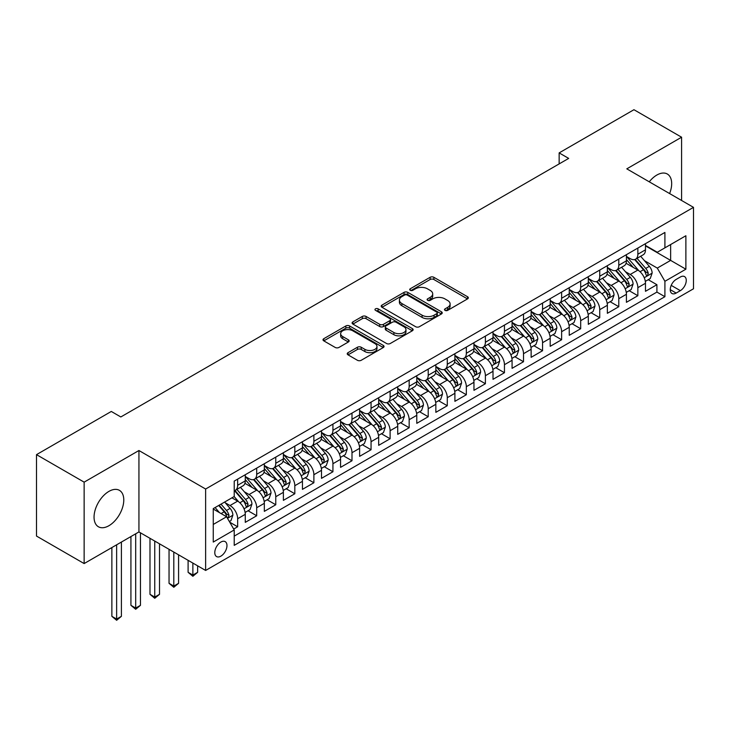 <?xml version="1.0" encoding="UTF-8"?>
<svg xmlns="http://www.w3.org/2000/svg" width="730" height="730" viewBox="0 0 730 730"><rect width="100%" height="100%" fill="white"/><g stroke="black" fill="none" stroke-linecap="round" stroke-linejoin="round"><path stroke-width="1.09" d="M445.045 310.378A1.852 1.068 0 0 0 447.663 310.378L467.538 298.899A2.646 1.524 0 0 0 468.313 297.822A2.646 1.524 0 0 0 467.538 296.736L433.866 277.3A2.646 1.524 0 0 0 430.125 277.3L410.251 288.779A1.852 1.068 0 0 0 409.712 289.527A1.852 1.068 0 0 0 410.251 290.284A1.852 1.068 0 0 0 412.87 290.284L415.443 288.806A8.468 4.891 0 0 1 427.415 288.806L430.226 290.421A8.468 4.891 0 0 1 432.698 293.88A8.468 4.891 0 0 1 430.226 297.338L427.652 298.816A1.852 1.068 0 0 0 427.105 299.574A1.852 1.068 0 0 0 427.652 300.331A1.852 1.068 0 0 0 430.271 300.331L432.844 298.844A8.468 4.891 0 0 1 444.816 298.844L447.618 300.468A8.468 4.891 0 0 1 450.1 303.926A8.468 4.891 0 0 1 447.618 307.376L445.045 308.863A1.852 1.068 0 0 0 444.506 309.62A1.852 1.068 0 0 0 445.045 310.378L445.045 308.863M108.916 525.719A21.024 12.136 120 0 0 122.649 507.195A21.024 12.136 120 0 0 119.428 490.35A21.024 12.136 120 0 0 108.916 491.39A21.024 12.136 120 0 0 95.183 509.914A21.024 12.136 120 0 0 98.404 526.759A21.024 12.136 120 0 0 108.916 525.719M669.611 193.569A21.024 12.136 120 0 0 667.33 174.023A21.024 12.136 120 0 0 656.817 175.063A21.024 12.136 120 0 0 649.253 181.816M220.88 556.141A8.623 4.982 120 0 0 226.51 548.54A8.623 4.982 120 0 0 225.196 541.633A8.623 4.982 120 0 0 220.88 542.061A8.623 4.982 120 0 0 215.25 549.663A8.623 4.982 120 0 0 216.564 556.57A8.623 4.982 120 0 0 220.88 556.141M348.009 352.681A2.646 1.524 0 0 0 347.234 353.767A2.646 1.524 0 0 0 348.009 354.844L357.454 360.301A2.646 1.524 0 0 0 361.195 360.301L383.268 347.553A2.646 1.524 0 0 0 384.044 346.476A2.646 1.524 0 0 0 383.268 345.39L349.597 325.954A2.646 1.524 0 0 0 345.856 325.954L323.782 338.702A2.646 1.524 0 0 0 323.007 339.779A2.646 1.524 0 0 0 323.782 340.855L335.198 347.443A2.646 1.524 0 0 0 338.939 347.443L348.383 341.987A2.646 1.524 0 0 0 349.159 340.91A2.646 1.524 0 0 0 348.383 339.833L342.726 336.566A7.081 4.088 0 0 1 340.654 333.674A7.081 4.088 0 0 1 345.016 329.905A7.081 4.088 0 0 1 352.736 330.79L374.901 343.584A7.081 4.088 0 0 1 376.972 346.476A7.081 4.088 0 0 1 372.601 350.245A7.081 4.088 0 0 1 364.89 349.36L361.195 347.234A2.646 1.524 0 0 0 357.454 347.234L348.009 352.681L348.009 354.844M138.937 450.519L84.142 482.147L36.5 454.644L36.5 536.066L84.142 563.569L138.937 531.933L205.632 570.449L205.632 489.027L138.937 450.519L138.937 531.933M681.592 200.485L681.592 137.213L626.796 168.849L693.5 207.357L205.632 489.027M681.592 137.213L633.95 109.71L559.144 152.898L559.144 163.894M36.5 454.644L111.298 411.455L120.824 416.958L568.679 158.401L559.144 152.898M415.635 326.712A2.646 1.524 0 0 0 419.376 326.712L441.449 313.964A2.646 1.524 0 0 0 442.225 312.887A2.646 1.524 0 0 0 441.449 311.801L407.778 292.365A2.646 1.524 0 0 0 404.037 292.365L381.963 305.113A2.646 1.524 0 0 0 381.188 306.189A2.646 1.524 0 0 0 381.963 307.266L415.635 326.712M376.251 310.779A1.852 1.068 0 0 1 378.122 311.035L378.122 308.836L412.359 328.6A2.646 1.524 0 0 1 413.134 329.677A2.646 1.524 0 0 1 412.359 330.763L390.285 343.501A2.646 1.524 0 0 1 386.544 343.501L352.873 324.065L352.873 321.903A2.646 1.524 0 0 0 352.097 322.979A2.646 1.524 0 0 0 352.873 324.065M352.873 321.903L362.317 316.446A2.646 1.524 0 0 1 366.059 316.446L379.719 324.33A2.646 1.524 0 0 0 383.46 324.33L389.72 320.716A2.646 1.524 0 0 0 390.495 319.64A2.646 1.524 0 0 0 389.72 318.554L375.503 310.35A1.852 1.068 0 0 1 374.964 309.593A1.852 1.068 0 0 1 376.105 308.607A1.852 1.068 0 0 1 378.122 308.836M233.691 529.049L237.651 526.768L229.74 522.196M225.242 502.769L230.023 505.534A10.777 6.223 60 0 1 237.651 518.729L245.271 514.331L245.271 522.361L256.704 515.763L248.036 510.754M244.304 491.764L249.085 494.529A10.777 6.223 60 0 1 256.704 507.733L264.333 503.326L264.333 511.365L275.767 504.758L267.089 499.758M263.357 480.76L268.138 483.525A10.777 6.223 60 0 1 275.767 496.728L283.386 492.33L283.386 500.36L294.82 493.754L286.151 488.753M282.41 469.764L287.2 472.52A10.777 6.223 60 0 1 294.82 485.724L302.448 481.325L302.448 489.355L313.882 482.758L305.204 477.748M301.472 458.759L306.253 461.515A10.777 6.223 60 0 1 313.882 474.719L321.501 470.321L321.501 478.351L332.935 471.753L324.266 466.744M320.525 447.755L325.315 450.519A10.777 6.223 60 0 1 332.935 463.723L340.563 459.316L340.563 467.355L351.997 460.749L343.319 455.739M339.587 436.75L344.368 439.515A10.777 6.223 60 0 1 351.997 452.719L359.616 448.32L359.616 456.35L371.05 449.744L362.381 444.743M358.64 425.745L363.43 428.51A10.777 6.223 60 0 1 371.05 441.714L378.669 437.316L378.669 445.346L390.112 438.748L381.434 433.739M377.702 414.749L382.483 417.505A10.777 6.223 60 0 1 390.112 430.709L397.731 426.311L397.731 434.341L409.165 427.743L400.496 422.734M396.755 403.745L401.546 406.51A10.777 6.223 60 0 1 409.165 419.713L416.784 415.306L416.784 423.345L428.218 416.739L419.549 411.729M415.817 392.74L420.599 395.505A10.777 6.223 60 0 1 428.218 408.709L435.846 404.31L435.846 412.34L447.28 405.734L438.611 400.733M434.87 381.735L439.661 384.5A10.777 6.223 60 0 1 447.28 397.704L454.899 393.306L454.899 401.336L466.333 394.738L457.664 389.729M453.932 370.74L458.714 373.495A10.777 6.223 60 0 1 466.333 386.699L473.962 382.301L473.962 390.331L485.395 383.734L476.727 378.724M472.985 359.735L477.776 362.5A10.777 6.223 60 0 1 485.395 375.704L493.015 371.296L493.015 379.326L504.448 372.729L495.78 367.719M492.047 348.73L496.829 351.495A10.777 6.223 60 0 1 504.448 364.699L512.077 360.291L512.077 368.331L523.51 361.724L514.842 356.724M511.1 337.725L515.882 340.49A10.777 6.223 60 0 1 523.51 353.694L531.13 349.296L531.13 357.326L542.563 350.719L533.895 345.719M530.163 326.73L534.944 329.486A10.777 6.223 60 0 1 542.563 342.689L550.192 338.291L550.192 346.321L561.625 339.724L552.957 334.714M549.216 315.725L553.997 318.49A10.777 6.223 60 0 1 561.625 331.685L569.245 327.286L569.245 335.316L580.678 328.719L572.01 323.709M568.278 304.72L573.059 307.485A10.777 6.223 60 0 1 580.678 320.689L588.307 316.282L588.307 324.321L599.741 317.714L591.063 312.714M587.331 293.715L592.112 296.48A10.777 6.223 60 0 1 599.741 309.684L607.36 305.286L607.36 313.316L618.794 306.709L610.125 301.709M606.384 282.711L611.174 285.476A10.777 6.223 60 0 1 618.794 298.679L626.422 294.281L626.422 302.311L637.856 295.714L637.856 287.675A10.777 6.223 -120 0 0 630.227 274.471L625.446 271.715M629.178 290.704L637.856 295.714M245.271 514.331A10.777 6.223 -120 0 0 237.651 501.127L231.93 497.833M264.333 503.326A10.777 6.223 -120 0 0 256.704 490.122L244.924 483.324M283.386 492.33A10.777 6.223 -120 0 0 275.767 479.126L263.977 472.319M302.448 481.325A10.777 6.223 -120 0 0 294.82 468.122L283.039 461.314M321.501 470.321A10.777 6.223 -120 0 0 313.882 457.117L302.092 450.319M340.563 459.316A10.777 6.223 -120 0 0 332.935 446.112L321.154 439.314M359.616 448.32A10.777 6.223 -120 0 0 351.997 435.116L340.207 428.309M378.669 437.316A10.777 6.223 -120 0 0 371.05 424.112L359.269 417.304M397.731 426.311A10.777 6.223 -120 0 0 390.112 413.107L378.322 406.3M416.784 415.306A10.777 6.223 -120 0 0 409.165 402.102L397.375 395.304M435.846 404.31A10.777 6.223 -120 0 0 428.218 391.107L416.438 384.299M454.899 393.306A10.777 6.223 -120 0 0 447.28 380.102L435.491 373.295M473.962 382.301A10.777 6.223 -120 0 0 466.333 369.097L454.553 362.29M493.015 371.296A10.777 6.223 -120 0 0 485.395 358.092L473.606 351.294M512.077 360.291A10.777 6.223 -120 0 0 504.448 347.097L492.668 340.29M531.13 349.296A10.777 6.223 -120 0 0 523.51 336.092L511.721 329.285M550.192 338.291A10.777 6.223 -120 0 0 542.563 325.087L530.783 318.28M569.245 327.286A10.777 6.223 -120 0 0 561.625 314.082L549.836 307.284M588.307 316.282A10.777 6.223 -120 0 0 580.678 303.078L568.898 296.28M607.36 305.286A10.777 6.223 -120 0 0 599.741 292.082L587.951 285.275M626.422 294.281A10.777 6.223 -120 0 0 618.794 281.077L607.013 274.27M680.351 277.008L676.153 279.426A8.358 4.827 120 0 0 670.697 286.79A8.358 4.827 120 0 0 671.983 293.487A8.358 4.827 120 0 0 676.153 293.068L680.351 290.649A8.358 4.827 120 0 0 685.808 283.286A8.358 4.827 120 0 0 684.53 276.588A8.358 4.827 120 0 0 680.351 277.008M205.632 570.449L693.5 288.779L693.5 207.357M213.26 524.45L226.592 516.749L234.22 529.953L234.22 545.356L664.911 296.699L664.911 281.296L657.292 268.093L644.499 260.71M234.22 529.953L213.26 542.061L213.26 508.609L234.22 496.51L234.22 481.106L664.911 232.441L664.911 247.844L685.881 235.744L685.881 269.197L664.911 281.296M245.271 476.48L249.085 478.679A10.777 6.223 60 0 0 254.478 479.218L262.097 474.819A10.777 6.223 -120 0 0 264.333 469.883L264.333 463.723M264.333 465.484L268.138 467.684A10.777 6.223 60 0 0 273.531 468.213L281.15 463.815A10.777 6.223 -120 0 0 283.386 458.878L283.386 452.719M283.386 454.48L287.2 456.679A10.777 6.223 60 0 0 292.593 457.208L300.212 452.81A10.777 6.223 -120 0 0 302.448 447.873L302.448 441.714M302.448 443.475L306.253 445.674A10.777 6.223 60 0 0 311.646 446.212L319.265 441.805A10.777 6.223 -120 0 0 321.501 436.878L321.501 430.709M321.501 432.47L325.315 434.669A10.777 6.223 60 0 0 330.699 435.208L338.328 430.81A10.777 6.223 -120 0 0 340.563 425.873L340.563 419.713M340.563 421.465L344.368 423.674A10.777 6.223 60 0 0 349.761 424.203L357.381 419.805A10.777 6.223 -120 0 0 359.616 414.868L359.616 408.709M359.616 410.47L363.43 412.669A10.777 6.223 60 0 0 368.814 413.198L376.443 408.8A10.777 6.223 -120 0 0 378.669 403.863L378.669 397.704M378.669 399.465L382.483 401.664A10.777 6.223 60 0 0 387.876 402.203L395.496 397.795A10.777 6.223 -120 0 0 397.731 392.859L397.731 386.699M397.731 388.46L401.546 390.659A10.777 6.223 60 0 0 406.929 391.198L414.558 386.8A10.777 6.223 -120 0 0 416.784 381.863L416.784 375.695M416.784 377.456L420.599 379.664A10.777 6.223 60 0 0 425.991 380.193L433.611 375.795A10.777 6.223 -120 0 0 435.846 370.858L435.846 364.699M435.846 366.46L439.661 368.659A10.777 6.223 60 0 0 445.045 369.188L452.673 364.79A10.777 6.223 -120 0 0 454.899 359.853L454.899 353.694M454.899 355.455L458.714 357.654A10.777 6.223 60 0 0 464.107 358.193L471.726 353.785A10.777 6.223 -120 0 0 473.962 348.849L473.962 342.689M473.962 344.451L477.776 346.65A10.777 6.223 60 0 0 483.16 347.188L490.788 342.781A10.777 6.223 -120 0 0 493.015 337.853L493.015 331.685M493.015 333.446L496.829 335.645A10.777 6.223 60 0 0 502.222 336.183L509.841 331.785A10.777 6.223 -120 0 0 512.077 326.848L512.077 320.689M512.077 322.45L515.882 324.649A10.777 6.223 60 0 0 521.275 325.178L528.903 320.78A10.777 6.223 -120 0 0 531.13 315.844L531.13 309.684M531.13 311.445L534.944 313.644A10.777 6.223 60 0 0 540.337 314.174L547.956 309.776A10.777 6.223 -120 0 0 550.192 304.839L550.192 298.679M550.192 300.441L553.997 302.64A10.777 6.223 60 0 0 559.39 303.178L567.009 298.771A10.777 6.223 -120 0 0 569.245 293.843L569.245 287.675M569.245 289.436L573.059 291.635A10.777 6.223 60 0 0 578.452 292.173L586.071 287.775A10.777 6.223 -120 0 0 588.307 282.838L588.307 276.679M588.307 278.44L592.112 280.639A10.777 6.223 60 0 0 597.505 281.169L605.124 276.77A10.777 6.223 -120 0 0 607.36 271.834L607.36 265.674M607.36 267.435L611.174 269.635A10.777 6.223 60 0 0 616.567 270.164L624.186 265.766A10.777 6.223 -120 0 0 626.422 260.829L626.422 254.67M234.22 536.121L656.909 292.082L656.909 284.709L645.475 291.307L645.475 283.276A10.777 6.223 -120 0 0 637.856 270.073L626.066 263.265M626.422 256.431L630.227 258.63A10.777 6.223 -120 0 0 635.62 259.168A10.777 6.223 -120 0 0 637.856 254.232L637.856 248.072M635.62 259.168L643.239 254.761A10.777 6.223 -120 0 0 645.475 249.824L645.475 243.665M237.651 479.126L237.651 485.286A10.777 6.223 60 0 1 235.416 490.222A10.777 6.223 60 0 1 234.22 490.651M235.416 490.222L243.044 485.815A10.777 6.223 -120 0 0 245.271 480.887L245.271 474.719M256.704 468.122L256.704 474.281A10.777 6.223 60 0 1 254.478 479.218M275.767 457.117L275.767 463.276A10.777 6.223 60 0 1 273.531 468.213M294.82 446.112L294.82 452.281A10.777 6.223 60 0 1 292.593 457.208M313.882 435.116L313.882 441.276A10.777 6.223 60 0 1 311.646 446.212M332.935 424.112L332.935 430.271A10.777 6.223 60 0 1 330.699 435.208M351.997 413.107L351.997 419.266A10.777 6.223 60 0 1 349.761 424.203M371.05 402.102L371.05 408.271A10.777 6.223 60 0 1 368.814 413.198M390.112 391.107L390.112 397.266A10.777 6.223 60 0 1 387.876 402.203M409.165 380.102L409.165 386.261A10.777 6.223 60 0 1 406.929 391.198M428.218 369.097L428.218 375.257A10.777 6.223 60 0 1 425.991 380.193M447.28 358.092L447.28 364.252A10.777 6.223 60 0 1 445.045 369.188M466.333 347.088L466.333 353.256A10.777 6.223 60 0 1 464.107 358.193M485.395 336.092L485.395 342.251A10.777 6.223 60 0 1 483.16 347.188M504.448 325.087L504.448 331.247A10.777 6.223 60 0 1 502.222 336.183M523.51 314.082L523.51 320.242A10.777 6.223 60 0 1 521.275 325.178M542.563 303.078L542.563 309.246A10.777 6.223 60 0 1 540.337 314.174M561.625 292.082L561.625 298.241A10.777 6.223 60 0 1 559.39 303.178M580.678 281.077L580.678 287.237A10.777 6.223 60 0 1 578.452 292.173M599.741 270.073L599.741 276.232A10.777 6.223 60 0 1 597.505 281.169M618.794 259.068L618.794 265.236A10.777 6.223 60 0 1 616.567 270.164M618.794 298.679L618.794 306.709M599.741 309.684L599.741 317.714M580.678 320.689L580.678 328.719M561.625 331.685L561.625 339.724M542.563 342.689L542.563 350.719M523.51 353.694L523.51 361.724M504.448 364.699L504.448 372.729M485.395 375.704L485.395 383.734M466.333 386.699L466.333 394.738M447.28 397.704L447.28 405.734M428.218 408.709L428.218 416.739M409.165 419.713L409.165 427.743M390.112 430.709L390.112 438.748M371.05 441.714L371.05 449.744M351.997 452.719L351.997 460.749M332.935 463.723L332.935 471.753M313.882 474.719L313.882 482.758M294.82 485.724L294.82 493.754M275.767 496.728L275.767 504.758M256.704 507.733L256.704 515.763M237.651 518.729L237.651 526.768M226.592 516.749L213.26 509.047M657.292 268.093L670.633 260.391L670.633 244.55L685.881 235.744M645.475 245.864L685.881 269.197M645.475 245.426L657.292 252.251L664.911 247.844M84.142 482.147L84.142 563.569M648.24 279.7L656.909 284.709M656.909 292.082L664.911 296.699M445.784 310.633L447.618 309.575A8.468 4.891 0 0 0 450.1 306.125L450.1 303.926M432.698 293.88L432.698 296.079A8.468 4.891 0 0 1 430.226 299.537L428.391 300.596M467.501 298.917L433.866 279.499A2.646 1.524 0 0 0 430.125 279.499L410.99 290.549M441.413 313.982L407.778 294.564A2.646 1.524 0 0 0 404.037 294.564L382 307.293M436.768 313.644A1.852 1.068 0 0 0 437.316 312.887A1.852 1.068 0 0 0 436.768 312.13L407.212 295.066A1.852 1.068 0 0 0 404.593 295.066L401.883 296.635A8.468 4.891 0 0 0 399.401 300.085A8.468 4.891 0 0 0 401.883 303.543L422.086 315.205A8.468 4.891 0 0 0 434.058 315.205L436.768 313.644L436.768 315.844A1.852 1.068 0 0 0 437.316 315.086L437.316 312.887M399.401 300.085L399.401 302.293A8.468 4.891 0 0 0 401.883 305.742L401.883 303.543M436.768 315.844L434.058 317.404A8.468 4.891 0 0 1 422.086 317.404L401.883 305.742M352.909 324.084L362.317 318.654L362.317 316.446M390.495 319.64L390.495 321.839A2.646 1.524 0 0 1 389.72 322.916L383.46 326.538A2.646 1.524 0 0 1 379.719 326.538L366.059 318.654A2.646 1.524 0 0 0 362.317 318.654M378.122 311.035L412.322 330.781M393.89 332.515A7.081 4.088 0 0 0 401.6 333.4A7.081 4.088 0 0 0 405.962 329.622A7.081 4.088 0 0 0 403.891 326.739L396.08 322.231A2.646 1.524 0 0 0 392.338 322.231L386.079 325.845A2.646 1.524 0 0 0 385.303 326.921A2.646 1.524 0 0 0 386.079 328.007L393.89 332.515L393.89 334.714A7.081 4.088 0 0 0 401.6 335.599A7.081 4.088 0 0 0 405.962 331.821L405.962 329.622M385.303 326.921L385.303 329.13A2.646 1.524 0 0 0 386.079 330.206L386.079 328.007M393.89 334.714L386.079 330.206M376.972 346.476L376.972 348.675A7.081 4.088 0 0 1 372.601 352.444A7.081 4.088 0 0 1 364.89 351.559L361.195 349.433A2.646 1.524 0 0 0 357.454 349.433L348.046 354.862M340.654 333.674L340.654 335.873A7.081 4.088 0 0 0 342.726 338.766L342.726 336.566M348.347 342.014L342.726 338.766M383.268 345.39L383.268 347.553L349.597 328.153A2.646 1.524 0 0 0 345.856 328.153L323.819 340.873L323.782 338.702M645.311 281.388L650.238 278.55L652.145 273.047A7.145 4.124 -120 0 0 649.362 266.34L640.657 256.257M638.914 270.775L628.585 258.812A20.613 11.908 -120 0 0 626.422 256.549M633.248 267.417L627.471 260.729A17.109 9.882 -120 0 0 626.422 259.579M634.653 259.551L643.458 269.753A7.145 4.124 60 0 1 646.004 274.672L646.524 275.52L647.483 275.383L648.286 273.349A7.145 4.124 -120 0 0 645.74 268.43L637.034 258.347M635.164 259.387L644.627 270.346A3.641 2.099 60 0 1 645.548 271.77L648.286 273.349M626.258 292.392L631.185 289.545L633.083 284.043A7.145 4.124 -120 0 0 630.309 277.345L621.595 267.262M619.852 281.771L609.532 269.817A20.613 11.908 -120 0 0 607.36 267.554M614.195 278.422L608.418 271.733A17.109 9.882 -120 0 0 607.36 270.584M615.591 270.556L624.396 280.749A7.145 4.124 60 0 1 626.942 285.667L627.462 286.516L628.43 286.379L629.233 284.353A7.145 4.124 -120 0 0 626.687 279.435L617.981 269.352M616.111 270.392L625.573 281.342A3.641 2.099 60 0 1 626.486 282.765L629.233 284.353M607.205 303.397L612.123 300.55L614.03 295.048A7.145 4.124 -120 0 0 611.247 288.341L602.542 278.267M600.799 292.776L590.47 280.822A20.613 11.908 -120 0 0 588.307 278.55M595.133 289.418L589.356 282.738A17.109 9.882 -120 0 0 588.307 281.588M596.538 281.561L605.343 291.754A7.145 4.124 60 0 1 607.889 296.672L608.409 297.521L609.377 297.384L610.17 295.358A7.145 4.124 -120 0 0 607.625 290.43L598.919 280.356M597.049 281.388L606.511 292.347A3.641 2.099 60 0 1 607.433 293.77L610.17 295.358M588.143 314.393L593.07 311.555L594.977 306.052A7.145 4.124 -120 0 0 592.194 299.346L583.489 289.262M581.737 303.78L571.417 291.827A20.613 11.908 -120 0 0 569.245 289.554M576.08 300.422L570.303 293.734A17.109 9.882 -120 0 0 569.245 292.584M577.476 292.557L586.281 302.758A7.145 4.124 60 0 1 588.827 307.677L589.347 308.525L590.314 308.388L591.117 306.354A7.145 4.124 -120 0 0 588.572 301.435L579.866 291.352M577.996 292.392L587.458 303.351A3.641 2.099 60 0 1 588.371 304.775L591.117 306.354M569.09 325.398L574.008 322.56L575.915 317.057A7.145 4.124 -120 0 0 573.132 310.35L564.427 300.267M562.684 314.785L552.355 302.822A20.613 11.908 -120 0 0 550.192 300.559M557.017 311.427L551.241 304.738A17.109 9.882 -120 0 0 550.192 303.589M558.423 303.561L567.228 313.763A7.145 4.124 60 0 1 569.774 318.682L570.294 319.53L571.261 319.393L572.064 317.358A7.145 4.124 -120 0 0 569.51 312.44L560.804 302.357M558.934 303.397L568.405 314.356A3.641 2.099 60 0 1 569.318 315.78L572.064 317.358M550.028 336.402L554.955 333.555L556.862 328.053A7.145 4.124 -120 0 0 554.079 321.355L545.374 311.272M543.622 325.781L533.302 313.827A20.613 11.908 -120 0 0 531.13 311.564M537.964 322.432L532.188 315.743A17.109 9.882 -120 0 0 531.13 314.594M539.361 314.566L548.166 324.759A7.145 4.124 60 0 1 550.712 329.686L551.232 330.526L552.199 330.389L553.002 328.363A7.145 4.124 -120 0 0 550.457 323.445L541.751 313.362M539.881 314.402L549.343 325.352A3.641 2.099 60 0 1 550.265 326.775L553.002 328.363M530.975 347.407L535.893 344.56L537.8 339.058A7.145 4.124 -120 0 0 535.017 332.351L526.312 322.277M524.569 336.785L514.239 324.832A20.613 11.908 -120 0 0 512.077 322.56M518.902 333.427L513.126 326.748A17.109 9.882 -120 0 0 512.077 325.598M520.308 325.571L529.113 335.763A7.145 4.124 60 0 1 531.659 340.682L532.179 341.53L533.146 341.394L533.949 339.368A7.145 4.124 -120 0 0 531.404 334.44L522.689 324.366M520.818 325.398L530.29 336.357A3.641 2.099 60 0 1 531.203 337.78L533.949 339.368M511.912 358.412L516.84 355.565L518.747 350.062A7.145 4.124 -120 0 0 515.964 343.355L507.259 333.272M505.507 347.79L495.186 335.837A20.613 11.908 -120 0 0 493.015 333.564M499.849 344.432L494.073 337.744A17.109 9.882 -120 0 0 493.015 336.594M501.245 336.566L510.051 346.768A7.145 4.124 60 0 1 512.597 351.687L513.117 352.535L514.084 352.398L514.887 350.363A7.145 4.124 -120 0 0 512.341 345.445L503.636 335.362M501.765 336.402L511.228 347.361A3.641 2.099 60 0 1 512.15 348.785L514.887 350.363M492.859 369.407L497.778 366.57L499.685 361.067A7.145 4.124 -120 0 0 496.902 354.36L488.197 344.277M486.454 358.795L476.124 346.832A20.613 11.908 -120 0 0 473.962 344.569M480.787 355.437L475.011 348.748A17.109 9.882 -120 0 0 473.962 347.599M482.192 347.571L490.998 357.773A7.145 4.124 60 0 1 493.544 362.691L494.064 363.54L495.031 363.403L495.834 361.368A7.145 4.124 -120 0 0 493.288 356.45L484.574 346.367M482.712 347.407L492.175 358.366A3.641 2.099 60 0 1 493.088 359.79L495.834 361.368M473.797 380.412L478.725 377.574L480.632 372.072A7.145 4.124 -120 0 0 477.849 365.365L469.144 355.282M467.401 369.791L457.071 357.837A20.613 11.908 -120 0 0 454.899 355.574M461.734 366.442L455.958 359.753A17.109 9.882 -120 0 0 454.899 358.603M463.13 358.576L471.936 368.769A7.145 4.124 60 0 1 474.491 373.696L475.002 374.536L475.969 374.408L476.772 372.373A7.145 4.124 -120 0 0 474.226 367.455L465.521 357.371M463.65 358.412L473.113 369.362A3.641 2.099 60 0 1 474.035 370.785L476.772 372.373M454.744 391.417L459.663 388.57L461.57 383.067A7.145 4.124 -120 0 0 458.787 376.361L450.082 366.287M448.339 380.795L438.009 368.842A20.613 11.908 -120 0 0 435.846 366.579M442.672 377.446L436.896 370.758A17.109 9.882 -120 0 0 435.846 369.608M444.077 369.581L452.883 379.773A7.145 4.124 60 0 1 455.429 384.692L455.949 385.54L456.916 385.404L457.719 383.378A7.145 4.124 -120 0 0 455.173 378.459L446.459 368.376M444.597 369.416L454.06 380.366A3.641 2.099 60 0 1 454.973 381.79L457.719 383.378M435.682 402.422L440.61 399.575L442.517 394.072A7.145 4.124 -120 0 0 439.734 387.365L431.029 377.282M429.286 391.8L418.956 379.846A20.613 11.908 -120 0 0 416.784 377.574M423.619 388.442L417.843 381.754A17.109 9.882 -120 0 0 416.784 380.604M425.015 380.585L433.83 390.778A7.145 4.124 60 0 1 436.376 395.696L436.896 396.545L437.854 396.408L438.657 394.373A7.145 4.124 -120 0 0 436.111 389.455L427.406 379.381M425.535 380.412L434.998 391.371A3.641 2.099 60 0 1 435.92 392.795L438.657 394.373M416.629 413.417L421.557 410.579L423.455 405.077A7.145 4.124 -120 0 0 420.681 398.37L411.966 388.287M410.224 402.805L399.894 390.842A20.613 11.908 -120 0 0 397.731 388.579M404.557 399.447L398.781 392.758A17.109 9.882 -120 0 0 397.731 391.608M405.962 391.581L414.768 401.783A7.145 4.124 60 0 1 417.314 406.701L417.834 407.55L418.801 407.413L419.604 405.378A7.145 4.124 -120 0 0 417.058 400.46L408.344 390.377M406.482 391.417L415.945 402.376A3.641 2.099 60 0 1 416.857 403.799L419.604 405.378M397.567 424.422L402.495 421.584L404.402 416.082A7.145 4.124 -120 0 0 401.619 409.375L392.913 399.292M391.171 413.8L380.841 401.847A20.613 11.908 -120 0 0 378.669 399.584M385.504 410.452L379.728 403.763A17.109 9.882 -120 0 0 378.669 402.613M386.9 402.586L395.715 412.788A7.145 4.124 60 0 1 398.261 417.706L398.781 418.546L399.739 418.418L400.542 416.383A7.145 4.124 -120 0 0 397.996 411.464L389.291 401.381M387.42 402.422L396.883 413.381A3.641 2.099 60 0 1 397.804 414.804L400.542 416.383M378.514 435.427L383.442 432.58L385.34 427.077A7.145 4.124 -120 0 0 382.566 420.38L373.851 410.296M372.108 424.805L361.779 412.851A20.613 11.908 -120 0 0 359.616 410.588M366.451 421.456L360.675 414.768A17.109 9.882 -120 0 0 359.616 413.618M367.847 413.591L376.653 423.783A7.145 4.124 60 0 1 379.198 428.702L379.719 429.55L380.686 429.413L381.489 427.388A7.145 4.124 -120 0 0 378.943 422.469L370.238 412.386M368.367 413.426L377.83 424.376A3.641 2.099 60 0 1 378.742 425.8L381.489 427.388M359.452 446.431L364.38 443.584L366.287 438.082A7.145 4.124 -120 0 0 363.504 431.375L354.798 421.292M353.055 435.81L342.726 423.856A20.613 11.908 -120 0 0 340.563 421.584M347.389 432.452L341.613 425.773A17.109 9.882 -120 0 0 340.563 424.623M348.794 424.595L357.6 434.788A7.145 4.124 60 0 1 360.145 439.706L360.666 440.555L361.624 440.418L362.427 438.392A7.145 4.124 -120 0 0 359.881 433.465L351.176 423.391M349.305 424.422L358.768 435.381A3.641 2.099 60 0 1 359.689 436.805L362.427 438.392M340.399 457.427L345.327 454.589L347.224 449.087A7.145 4.124 -120 0 0 344.451 442.38L335.736 432.297M333.993 446.815L323.673 434.861A20.613 11.908 -120 0 0 321.501 432.589M328.336 443.457L322.56 436.768A17.109 9.882 -120 0 0 321.501 435.618M329.732 435.591L338.537 445.793A7.145 4.124 60 0 1 341.083 450.711L341.603 451.56L342.571 451.423L343.374 449.388A7.145 4.124 -120 0 0 340.828 444.47L332.123 434.387M330.252 435.427L339.715 446.386A3.641 2.099 60 0 1 340.627 447.809L343.374 449.388M321.346 468.432L326.264 465.594L328.171 460.092A7.145 4.124 -120 0 0 325.388 453.385L316.683 443.302M314.94 457.82L304.611 445.857A20.613 11.908 -120 0 0 302.448 443.594M309.274 454.462L303.498 447.773A17.109 9.882 -120 0 0 302.448 446.623M310.679 446.596L319.484 456.798A7.145 4.124 60 0 1 322.03 461.716L322.55 462.565L323.509 462.428L324.312 460.393A7.145 4.124 -120 0 0 321.766 455.474L313.06 445.391M311.19 446.431L320.652 457.391A3.641 2.099 60 0 1 321.574 458.814L324.312 460.393M302.284 479.437L307.211 476.59L309.109 471.087A7.145 4.124 -120 0 0 306.335 464.389L297.621 454.306M295.878 468.815L285.558 456.861A20.613 11.908 -120 0 0 283.386 454.598M290.221 465.466L284.445 458.778A17.109 9.882 -120 0 0 283.386 457.628M291.617 457.601L300.422 467.793A7.145 4.124 60 0 1 302.968 472.721L303.488 473.56L304.456 473.423L305.259 471.398A7.145 4.124 -120 0 0 302.713 466.479L294.007 456.396M292.137 457.436L301.599 468.386A3.641 2.099 60 0 1 302.512 469.81L305.259 471.398M192.866 563.076L192.866 575.067L197.629 572.32L197.629 565.823M197.629 572.32L192.866 576.28L188.103 572.32L188.103 560.321M188.103 572.32L192.866 575.067L192.866 576.28M283.231 490.441L288.149 487.594L290.056 482.092A7.145 4.124 -120 0 0 287.273 475.385L278.568 465.311M276.825 479.82L266.496 467.866A20.613 11.908 -120 0 0 264.333 465.594M271.159 476.462L265.382 469.782A17.109 9.882 -120 0 0 264.333 468.633M272.564 468.605L281.369 478.798A7.145 4.124 60 0 1 283.915 483.716L284.435 484.565L285.403 484.428L286.196 482.402A7.145 4.124 -120 0 0 283.651 477.475L274.945 467.401M273.075 468.432L282.537 479.391A3.641 2.099 60 0 1 283.459 480.814L286.196 482.402M173.804 552.072L173.804 586.071L178.576 583.325L178.576 554.818M178.576 583.325L173.804 587.285L169.041 583.325L169.041 549.325M169.041 583.325L173.804 586.071L173.804 587.285M264.169 501.446L269.096 498.599L271.003 493.097A7.145 4.124 -120 0 0 268.22 486.39L259.515 476.307M257.763 490.825L247.443 478.871A20.613 11.908 -120 0 0 245.271 476.599M252.105 487.467L246.329 480.778A17.109 9.882 -120 0 0 245.271 479.628M253.502 479.601L262.307 489.803A7.145 4.124 60 0 1 264.853 494.721L265.373 495.57L266.34 495.433L267.143 493.398A7.145 4.124 -120 0 0 264.598 488.48L255.892 478.396M254.022 479.437L263.484 490.396A3.641 2.099 60 0 1 264.397 491.819L267.143 493.398M154.751 541.067L154.751 597.076L159.514 594.32L159.514 543.823M159.514 594.32L154.751 598.281L149.988 594.32L149.988 538.32M149.988 594.32L154.751 597.076L154.751 598.281M245.116 512.442L250.034 509.604L251.941 504.102A7.145 4.124 -120 0 0 249.158 497.395L240.453 487.311M238.71 501.829L234.148 496.546M233.043 498.471L232.304 497.614M234.449 490.606L243.254 500.807A7.145 4.124 60 0 1 245.8 505.726L246.32 506.574L247.287 506.438L248.09 504.403A7.145 4.124 -120 0 0 245.535 499.484L236.83 489.401M234.96 490.441L244.431 501.401A3.641 2.099 60 0 1 245.344 502.824L248.09 504.403M135.689 533.803L135.689 608.081L140.461 605.325L140.461 532.818M140.461 605.325L135.689 609.285L130.925 605.325L130.925 536.559M130.925 605.325L135.689 608.081L135.689 609.285M229.357 521.539L230.981 520.599L232.888 515.106A7.145 4.124 -120 0 0 230.105 508.399L224.621 502.048M219.502 512.661L215.094 507.551M213.99 509.476L213.26 508.627M218.717 505.461L224.192 511.803A7.145 4.124 60 0 1 226.738 516.731L227.258 517.57L228.225 517.433L229.028 515.407A7.145 4.124 -120 0 0 226.482 510.489L220.998 504.138M219.155 505.206L225.369 512.396A3.641 2.099 60 0 1 226.291 513.82L229.028 515.407M116.636 544.808L116.636 619.077L121.399 616.33L121.399 542.061M121.399 616.33L116.636 620.29L111.872 616.33L111.872 547.564M111.872 616.33L116.636 619.077L116.636 620.29M230.023 505.534L237.651 501.127M249.085 494.529L256.704 490.122M268.138 483.525L275.767 479.126M287.2 472.52L294.82 468.122M306.253 461.515L313.882 457.117M325.315 450.519L332.935 446.112M344.368 439.515L351.997 435.116M363.43 428.51L371.05 424.112M382.483 417.505L390.112 413.107M401.546 406.51L409.165 402.102M420.599 395.505L428.218 391.107M439.661 384.5L447.28 380.102M458.714 373.495L466.333 369.097M477.776 362.5L485.395 358.092M496.829 351.495L504.448 347.097M515.882 340.49L523.51 336.092M534.944 329.486L542.563 325.087M553.997 318.49L561.625 314.082M573.059 307.485L580.678 303.078M592.112 296.48L599.741 292.082M611.174 285.476L618.794 281.077M630.227 274.471L637.856 270.073M637.856 254.232L645.475 249.824M237.651 485.286L245.271 480.887M256.704 474.281L264.333 469.883M275.767 463.276L283.386 458.878M294.82 452.281L302.448 447.873M313.882 441.276L321.501 436.878M332.935 430.271L340.563 425.873M351.997 419.266L359.616 414.868M371.05 408.271L378.669 403.863M390.112 397.266L397.731 392.859M409.165 386.261L416.784 381.863M428.218 375.257L435.846 370.858M447.28 364.252L454.899 359.853M466.333 353.256L473.962 348.849M485.395 342.251L493.015 337.853M504.448 331.247L512.077 326.848M523.51 320.242L531.13 315.844M542.563 309.246L550.192 304.839M561.625 298.241L569.245 293.843M580.678 287.237L588.307 282.838M599.741 276.232L607.36 271.834M618.794 265.236L626.422 260.829M637.856 287.675L645.475 283.276M671.208 285.375L680.351 290.649M670.25 289.655L676.153 293.068M447.618 309.575L447.618 307.376M427.652 300.331L427.652 298.816M430.226 299.537L430.226 297.338M410.251 290.284L410.251 288.779M430.125 279.499L430.125 277.3M433.866 279.499L433.866 277.3M467.538 298.899L467.538 296.736M381.963 307.266L381.963 305.113M404.037 294.564L404.037 292.365M407.778 294.564L407.778 292.365M441.449 313.964L441.449 311.801M422.086 317.404L422.086 315.205M434.058 317.404L434.058 315.205M366.059 318.654L366.059 316.446M379.719 326.538L379.719 324.33M383.46 326.538L383.46 324.33M389.72 322.916L389.72 320.716M412.359 330.763L412.359 328.6M357.454 349.433L357.454 347.234M361.195 349.433L361.195 347.234M364.89 351.559L364.89 349.36M348.383 341.987L348.383 339.833M345.856 328.153L345.856 325.954M349.597 328.153L349.597 325.954M644.225 277.728L652.1 273.184M628.585 258.812L629.57 258.247M645.74 268.43L649.362 266.34M640.046 271.715L643.458 269.753M625.172 288.733L633.038 284.189M609.532 269.817L610.508 269.251M626.687 279.435L630.309 277.345M620.993 282.72L624.396 280.749M606.11 299.729L613.985 295.185M590.47 280.822L591.455 280.256M607.625 290.43L611.247 288.341M601.931 293.725L605.343 291.754M587.057 310.734L594.923 306.189M571.417 291.827L572.393 291.252M588.572 301.435L592.194 299.346M582.878 304.72L586.281 302.758M567.995 321.738L575.87 317.194M552.355 302.822L553.34 302.257M569.51 312.44L573.132 310.35M563.825 315.725L567.228 313.763M548.942 332.743L556.808 328.199M533.302 313.827L534.278 313.261M550.457 323.445L554.079 321.355M544.762 326.73L548.166 324.759M529.88 343.739L537.755 339.195M514.239 324.832L515.225 324.266M531.404 334.44L535.017 332.351M525.709 337.734L529.113 335.763M510.827 354.743L518.702 350.199M495.186 335.837L496.163 335.271M512.341 345.445L515.964 343.355M506.647 348.73L510.051 346.768M491.764 365.748L499.639 361.204M476.124 346.832L477.11 346.266M493.288 356.45L496.902 354.36M487.594 359.735L490.998 357.773M472.711 376.753L480.586 372.209M457.071 357.837L458.048 357.271M474.226 367.455L477.849 365.365M468.532 370.74L471.936 368.769M453.649 387.758L461.524 383.204M438.009 368.842L438.995 368.276M455.173 378.459L458.787 376.361M449.479 381.744L452.883 379.773M434.596 398.753L442.471 394.209M418.956 379.846L419.933 379.281M436.111 389.455L439.734 387.365M430.417 392.749L433.83 390.778M415.534 409.758L423.409 405.214M399.894 390.842L400.88 390.276M417.058 400.46L420.681 398.37M411.364 403.745L414.768 401.783M396.481 420.763L404.356 416.219M380.841 401.847L381.827 401.281M397.996 411.464L401.619 409.375M392.302 414.749L395.715 412.788M377.428 431.768L385.294 427.223M361.779 412.851L362.764 412.286M378.943 422.469L382.566 420.38M373.249 425.754L376.653 423.783M358.366 442.763L366.241 438.219M342.726 423.856L343.711 423.291M359.881 433.465L363.504 431.375M354.187 436.759L357.6 434.788M339.313 453.768L347.179 449.224M323.673 434.861L324.649 434.286M340.828 444.47L344.451 442.38M335.134 447.755L338.537 445.793M320.251 464.773L328.126 460.228M304.611 445.857L305.596 445.291M321.766 455.474L325.388 453.385M316.072 458.759L319.484 456.798M301.198 475.777L309.064 471.233M285.558 456.861L286.534 456.296M302.713 466.479L306.335 464.389M297.019 469.764L300.422 467.793M282.136 486.773L290.011 482.229M266.496 467.866L267.481 467.3M283.651 477.475L287.273 475.385M277.957 480.769L281.369 478.798M263.083 497.778L270.949 493.234M247.443 478.871L248.419 478.305M264.598 488.48L268.22 486.39M258.904 491.764L262.307 489.803M244.021 508.783L251.896 504.238M245.535 499.484L249.158 497.395M239.851 502.769L243.254 500.807M227.504 518.318L232.833 515.243M226.482 510.489L230.105 508.399M221.117 513.582L224.192 511.803"/></g></svg>
